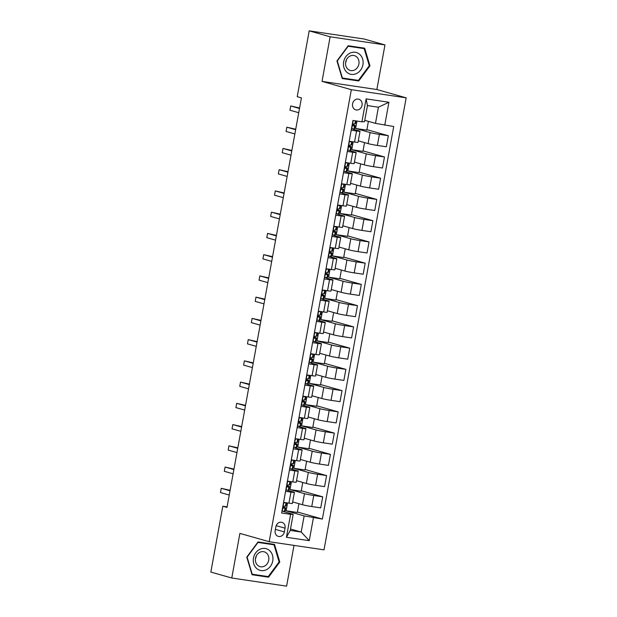 <?xml version="1.0" encoding="UTF-8"?>
<svg xmlns="http://www.w3.org/2000/svg" width="617" height="617" viewBox="0 0 617 617"><rect width="100%" height="100%" fill="white"/><g stroke="black" fill="none" stroke-linecap="round" stroke-linejoin="round"><path stroke-width="0.93" d="M352.569 103.833A5.538 4.782 105.8 0 0 355.801 109.865A5.538 4.782 105.8 0 0 362.048 105.245A5.538 4.782 105.8 0 0 358.816 99.214A5.538 4.782 105.8 0 0 352.569 103.833M384.962 44.925L330.134 36.781L322.028 81.39L376.856 89.527L384.962 44.925L364.022 38.994L309.194 30.85L297.232 96.699L301.42 97.887L226.994 507.413L222.806 506.225L210.837 572.075L231.776 578.006L286.604 586.15L294.008 545.389M376.856 89.527L406.163 97.833L324.018 549.847L269.189 541.703L351.335 89.689L406.163 97.833M284.36 531.916L285.039 528.175A5.36 4.635 105.8 0 0 281.907 522.337A5.36 4.635 105.8 0 0 275.853 526.81L275.174 530.551A5.36 4.635 105.8 0 0 278.306 536.389A5.36 4.635 105.8 0 0 284.36 531.916L275.383 529.371M313.413 517.732L309.248 540.669L286.427 537.284L290.599 514.339L293.175 514.277L290.237 530.419L301.204 532.047L304.142 515.905L322.382 519.067L393.715 126.524L375.475 123.361L378.406 107.219L367.447 105.592L364.508 121.734L361.932 121.804L366.097 98.867L388.918 102.252L384.753 125.197M361.932 121.804L352.97 120.469L281.63 513.012L290.599 514.339M330.134 36.781L309.194 30.85M322.028 81.39L351.335 89.689M269.189 541.703L239.882 533.397L231.776 578.006M227.095 506.866L222.806 506.225M290.491 529.008L301.204 532.047L309.248 540.669M293.175 514.277L283.573 511.555M351.196 130.21L356.564 131.005A6.918 0.386 10.3 0 0 360.019 131.29A6.918 0.386 10.3 0 0 359.14 130.935L353.063 129.215M347.34 151.45L352.7 152.245A6.918 0.386 10.3 0 0 356.163 152.53A6.918 0.386 10.3 0 0 355.276 152.175L349.199 150.455M343.476 172.691L348.844 173.485A6.918 0.386 10.3 0 0 352.299 173.778A6.918 0.386 10.3 0 0 351.42 173.416L345.343 171.696M339.62 193.931L344.98 194.725A6.918 0.386 10.3 0 0 348.443 195.018A6.918 0.386 10.3 0 0 347.556 194.656L341.479 192.936M335.756 215.171L341.124 215.965A6.918 0.386 10.3 0 0 344.579 216.258A6.918 0.386 10.3 0 0 343.7 215.904L337.622 214.176M331.9 236.411L337.26 237.213A6.918 0.386 10.3 0 0 340.723 237.499A6.918 0.386 10.3 0 0 339.836 237.144L333.758 235.416M328.036 257.651L333.404 258.454A6.918 0.386 10.3 0 0 336.859 258.739A6.918 0.386 10.3 0 0 335.98 258.384L329.902 256.657M324.18 278.899L329.54 279.694A6.918 0.386 10.3 0 0 333.003 279.979A6.918 0.386 10.3 0 0 332.116 279.624L326.038 277.905M320.316 300.14L325.683 300.934A6.918 0.386 10.3 0 0 329.139 301.219A6.918 0.386 10.3 0 0 328.259 300.865L322.182 299.145M316.459 321.38L321.819 322.174A6.918 0.386 10.3 0 0 325.282 322.46A6.918 0.386 10.3 0 0 324.395 322.105L318.318 320.385M312.595 342.62L317.963 343.414A6.918 0.386 10.3 0 0 321.418 343.708A6.918 0.386 10.3 0 0 320.539 343.345L314.462 341.625M308.739 363.86L314.099 364.655A6.918 0.386 10.3 0 0 317.562 364.948A6.918 0.386 10.3 0 0 316.675 364.585L310.598 362.865M304.875 385.101L310.243 385.895A6.918 0.386 10.3 0 0 313.698 386.188A6.918 0.386 10.3 0 0 312.819 385.833L306.742 384.106M301.019 406.341L306.379 407.143A6.918 0.386 10.3 0 0 309.834 407.428A6.918 0.386 10.3 0 0 308.955 407.073L302.878 405.346M297.155 427.581L302.523 428.383A6.918 0.386 10.3 0 0 305.978 428.668A6.918 0.386 10.3 0 0 305.099 428.314L299.021 426.594M293.299 448.829L298.659 449.623A6.918 0.386 10.3 0 0 302.114 449.909A6.918 0.386 10.3 0 0 301.235 449.554L295.157 447.834M289.435 470.069L294.803 470.864A6.918 0.386 10.3 0 0 298.258 471.149A6.918 0.386 10.3 0 0 297.379 470.794L291.301 469.074M285.571 491.309L290.939 492.104A6.918 0.386 10.3 0 0 294.394 492.389A6.918 0.386 10.3 0 0 293.515 492.034L287.437 490.314M298.913 503.703L297.325 512.465L286.134 510.799L304.142 515.905M286.134 510.799L287.561 502.948M292.666 501.929L302.477 504.714A6.918 0.386 10.3 0 0 311.755 506.542L320.717 507.868L322.722 496.824L301.273 490.746M302.777 482.463L301.181 491.225L289.998 489.559L304.482 493.662A6.918 0.386 10.3 0 0 313.76 495.497L322.722 496.824M289.998 489.559L291.425 481.707M296.522 480.689L306.333 483.466A6.918 0.386 10.3 0 0 315.611 485.301L324.581 486.628L326.586 475.584L305.13 469.506M306.634 461.223L305.045 469.984L293.854 468.318L308.346 472.421A6.918 0.386 10.3 0 0 317.616 474.249L326.586 475.584M293.854 468.318L295.281 460.467M300.386 459.449L310.197 462.226A6.918 0.386 10.3 0 0 319.475 464.053L328.437 465.388L330.442 454.343L308.994 448.266M310.498 439.975L308.901 448.736L297.718 447.078L312.202 451.181A6.918 0.386 10.3 0 0 321.48 453.009L330.442 454.343M297.718 447.078L299.145 439.227M304.243 438.209L314.053 440.985A6.918 0.386 10.3 0 0 323.331 442.813L332.301 444.147L334.306 433.103L312.85 427.026M314.354 418.735L312.765 427.496L301.574 425.838L316.066 429.941A6.918 0.386 10.3 0 0 325.336 431.769L334.306 433.103M301.574 425.838L303.001 417.979M308.107 416.969L317.917 419.745A6.918 0.386 10.3 0 0 327.195 421.573L336.157 422.907L338.162 411.863L316.714 405.785M318.218 397.495L316.621 406.256L305.438 404.598L319.922 408.701A6.918 0.386 10.3 0 0 329.2 410.529L338.162 411.863M305.438 404.598L306.865 396.739M311.963 395.728L321.773 398.505A6.918 0.386 10.3 0 0 331.051 400.333L340.021 401.667L342.026 390.623L320.57 384.545M322.074 376.254L320.485 385.016L309.294 383.358L323.786 387.461A6.918 0.386 10.3 0 0 333.057 389.288L342.026 390.623M309.294 383.358L310.721 375.498M315.827 374.48L325.637 377.265A6.918 0.386 10.3 0 0 334.915 379.093L343.877 380.427L345.882 369.375L324.434 363.297M325.938 355.014L324.341 363.775L313.158 362.117L327.642 366.22A6.918 0.386 10.3 0 0 336.921 368.048L345.882 369.375M313.158 362.117L314.585 354.258M319.683 353.24L329.493 356.024A6.918 0.386 10.3 0 0 338.772 357.852L347.741 359.179L349.746 348.135L328.29 342.057M329.794 333.774L328.205 342.535L317.015 340.869L331.506 344.972A6.918 0.386 10.3 0 0 340.777 346.808L349.746 348.135M317.015 340.869L318.441 333.018M323.547 332L333.357 334.784A6.918 0.386 10.3 0 0 342.636 336.612L351.597 337.939L353.603 326.894L332.154 320.817M333.658 312.534L332.062 321.295L320.879 319.629L335.363 323.732A6.918 0.386 10.3 0 0 344.641 325.568L353.603 326.894M320.879 319.629L322.305 311.778M327.403 310.76L337.214 313.536A6.918 0.386 10.3 0 0 346.492 315.372L355.461 316.698L357.467 305.654L336.01 299.577M337.514 291.293L335.926 300.055L324.735 298.389L339.227 302.492A6.918 0.386 10.3 0 0 348.497 304.32L357.467 305.654M324.735 298.389L326.162 290.538M331.267 289.52L341.078 292.296A6.918 0.386 10.3 0 0 350.356 294.124L359.318 295.458L361.323 284.414L339.874 278.336M341.378 270.045L339.782 278.807L328.599 277.149L343.083 281.252A6.918 0.386 10.3 0 0 352.361 283.08L361.323 284.414M328.599 277.149L330.026 269.29M335.124 268.279L344.934 271.056A6.918 0.386 10.3 0 0 354.212 272.884L363.182 274.218L365.187 263.174L343.731 257.096M345.235 248.805L343.646 257.567L332.455 255.908L346.947 260.012A6.918 0.386 10.3 0 0 356.217 261.839L365.187 263.174M332.455 255.908L333.882 248.049M338.988 247.039L348.798 249.816A6.918 0.386 10.3 0 0 358.076 251.643L367.038 252.978L369.043 241.933L347.595 235.856M349.099 227.565L347.51 236.326L336.319 234.668L350.803 238.771A6.918 0.386 10.3 0 0 360.081 240.599L369.043 241.933M336.319 234.668L337.746 226.809M342.844 225.791L352.654 228.575A6.918 0.386 10.3 0 0 361.932 230.403L370.902 231.737L372.907 220.693L351.451 214.608M352.955 206.325L351.366 215.086L340.175 213.428L354.667 217.531A6.918 0.386 10.3 0 0 363.945 219.359L372.907 220.693M340.175 213.428L341.61 205.569M346.708 204.551L356.518 207.335A6.918 0.386 10.3 0 0 365.796 209.163L374.758 210.497L376.763 199.445L355.315 193.368M356.819 185.085L355.23 193.846L344.039 192.18L358.523 196.291A6.918 0.386 10.3 0 0 367.801 198.119L376.763 199.445M344.039 192.18L345.466 184.329M350.564 183.311L360.374 186.095A6.918 0.386 10.3 0 0 369.652 187.923L378.622 189.249L380.627 178.205L359.171 172.128M360.675 163.844L359.086 172.606L347.895 170.94L362.387 175.043A6.918 0.386 10.3 0 0 371.665 176.878L380.627 178.205M347.895 170.94L349.33 163.089M354.428 162.07L364.238 164.847A6.918 0.386 10.3 0 0 373.516 166.683L382.478 168.009L384.484 156.965L363.035 150.887M364.539 142.604L362.95 151.366L351.759 149.7L366.243 153.803A6.918 0.386 10.3 0 0 375.522 155.638L384.484 156.965M351.759 149.7L353.186 141.848M358.284 140.83L368.094 143.607A6.918 0.386 10.3 0 0 377.373 145.442L386.342 146.769L388.348 135.725L366.891 129.647M368.403 121.356L366.807 130.125L355.616 128.459L370.107 132.562A6.918 0.386 10.3 0 0 379.386 134.39L388.348 135.725M355.616 128.459L356.965 121.063M364.763 120.33L375.475 123.361M283.565 502.354L288.933 503.148A6.918 0.386 10.3 0 0 292.389 503.441L294.394 492.389M322.382 519.067L297.409 511.987M287.429 481.113L292.79 481.908A6.918 0.386 10.3 0 0 296.253 482.201L298.258 471.149M291.286 459.873L296.654 460.668A6.918 0.386 10.3 0 0 300.109 460.953L302.114 449.909M295.15 438.633L300.51 439.427A6.918 0.386 10.3 0 0 303.973 439.713L305.978 428.668M299.006 417.385L304.374 418.187A6.918 0.386 10.3 0 0 307.829 418.473L309.834 407.428M302.87 396.145L308.23 396.947A6.918 0.386 10.3 0 0 311.693 397.232L313.698 386.188M306.726 374.905L312.094 375.699A6.918 0.386 10.3 0 0 315.549 375.992L317.562 364.948M310.59 353.664L315.95 354.459A6.918 0.386 10.3 0 0 319.413 354.752L321.418 343.708M314.446 332.424L319.814 333.219A6.918 0.386 10.3 0 0 323.269 333.512L325.282 322.46M318.31 311.184L323.67 311.978A6.918 0.386 10.3 0 0 327.133 312.264L329.139 301.219M322.167 289.944L327.534 290.738A6.918 0.386 10.3 0 0 330.99 291.023L333.003 279.979M326.031 268.703L331.391 269.498A6.918 0.386 10.3 0 0 334.854 269.783L336.859 258.739M329.887 247.456L335.255 248.258A6.918 0.386 10.3 0 0 338.71 248.543L340.723 237.499M333.751 226.215L339.111 227.017A6.918 0.386 10.3 0 0 342.574 227.303L344.579 216.258M337.607 204.975L342.975 205.769A6.918 0.386 10.3 0 0 346.43 206.063L348.443 195.018M341.471 183.735L346.831 184.529A6.918 0.386 10.3 0 0 350.294 184.822L352.299 173.778M345.327 162.495L350.695 163.289A6.918 0.386 10.3 0 0 354.15 163.582L356.163 152.53M349.191 141.254L354.551 142.049A6.918 0.386 10.3 0 0 358.014 142.334L360.019 131.29M290.237 530.419L286.427 537.284M366.097 98.867L367.447 105.592M388.918 102.252L378.406 107.219M279.794 562.018L274.519 544.395L258.006 541.942L246.769 557.112L252.044 574.736L268.557 577.188L279.794 562.018L279.085 561.817M348.181 45.743L336.944 60.913L342.219 78.536L358.732 80.989L369.969 65.818L364.686 48.195L348.181 45.743M251.898 574.242L265.086 576.124M265.04 576.193L268.557 577.188M342.073 78.043L355.261 79.932M369.259 65.618L369.969 65.818M355.215 79.994L358.732 80.989M281.969 511.161L285.008 511.2A13.235 0.74 10.3 0 0 285.031 511.161L285.617 507.93A13.235 0.74 10.3 0 0 283.257 507.066M283.512 502.678L284.128 502.439M283.488 502.801L286.435 502.778M286.55 502.793L285.987 505.894A13.235 0.74 -169.7 0 1 285.964 505.932L284.213 506.248C283.087 506.796 282.964 507.483 283.843 508.292L285.594 507.968A13.235 0.74 10.3 0 0 285.617 507.93M230.102 490.322L221.233 488.309L230.018 490.793M220.462 492.551L221.233 488.309L220.462 492.551L229.239 495.042M285.825 489.913L288.316 490.338L288.864 489.952A13.235 0.74 10.3 0 0 288.895 489.921L289.481 486.69A13.235 0.74 10.3 0 0 287.121 485.826M287.368 481.437L287.992 481.198M287.345 481.561L290.298 481.538M290.414 481.553L289.851 484.653A13.235 0.74 -169.7 0 1 289.82 484.684L288.07 485.008C286.944 485.556 286.82 486.235 287.699 487.052L289.45 486.728A13.235 0.74 10.3 0 0 289.481 486.69M233.959 469.074L225.089 467.061L233.874 469.552M224.318 471.311L225.089 467.061L224.318 471.311L233.103 473.802M289.689 468.673L292.173 469.097L292.728 468.712A13.235 0.74 10.3 0 0 292.751 468.681L293.337 465.449A13.235 0.74 10.3 0 0 290.977 464.578M291.232 460.189L291.849 459.958M291.209 460.321L294.155 460.297M293.684 463.444L294.255 460.313L293.707 463.413A13.235 0.74 -169.7 0 1 293.684 463.444L291.934 463.768C290.808 464.316 290.684 464.994 291.563 465.804L293.314 465.488A13.235 0.74 10.3 0 0 293.337 465.449M237.823 447.834L228.953 445.821L237.738 448.312M228.182 450.071L228.953 445.821L228.182 450.071L236.959 452.562M293.545 447.433L296.584 447.472A13.235 0.74 10.3 0 0 296.615 447.433L297.201 444.209A13.235 0.74 10.3 0 0 294.841 443.338M295.088 438.949L295.713 438.71M295.065 439.08L298.019 439.057M297.541 442.204L298.111 439.073L297.571 442.165A13.235 0.74 -169.7 0 1 297.541 442.204L295.79 442.528C294.664 443.075 294.54 443.754 295.42 444.564L297.17 444.248A13.235 0.74 10.3 0 0 297.201 444.209M241.679 426.594L232.81 424.581L241.594 427.072M232.038 428.83L232.81 424.581L232.038 428.83L240.823 431.322M297.409 426.193L300.448 426.231A13.235 0.74 10.3 0 0 300.471 426.193L301.057 422.969A13.235 0.74 10.3 0 0 298.697 422.097M298.952 417.709L299.569 417.47M298.929 417.832L301.875 417.817M301.404 420.964L301.975 417.832L301.428 420.925A13.235 0.74 -169.7 0 1 301.404 420.964L299.654 421.288C298.528 421.835 298.404 422.514 299.284 423.324L301.034 423A13.235 0.74 10.3 0 0 301.057 422.969M245.543 405.354L236.673 403.341L245.458 405.832M235.902 407.59L236.673 403.341L235.902 407.59L244.679 410.074M260.035 549.238A11.245 9.718 105.8 0 0 253.764 563.799A11.245 9.718 105.8 0 0 266.189 569.799A11.245 9.718 105.8 0 0 272.459 555.231A11.245 9.718 105.8 0 0 260.035 549.238M260.012 552.2A7.697 6.656 105.8 0 0 255.384 559.827A7.697 6.656 105.8 0 0 260.019 566.637A7.697 6.656 105.8 0 0 264.23 566.275A7.697 6.656 105.8 0 0 268.858 558.647A7.697 6.656 105.8 0 0 264.223 551.829A7.697 6.656 105.8 0 0 260.012 552.2M257.968 541.981L274.002 544.819L279.108 561.894L268.225 576.594L252.222 574.219L247.116 557.136L257.999 542.436L274.002 544.819M256.225 556.064A7.697 6.656 -74.2 0 1 255.438 558.84M362.919 64.754A11.245 9.718 105.8 0 0 355.292 52.275A11.245 9.718 105.8 0 0 343.654 61.893A11.245 9.718 105.8 0 0 351.281 74.364A11.245 9.718 105.8 0 0 362.919 64.754M358.886 64.021A7.697 6.656 105.8 0 0 354.389 55.63A7.697 6.656 105.8 0 0 345.697 62.062A7.697 6.656 105.8 0 0 350.194 70.446A7.697 6.656 105.8 0 0 358.886 64.021M346.399 59.872A7.697 6.656 -74.2 0 1 346.314 60.458A7.697 6.656 -74.2 0 1 345.613 62.649M348.142 45.789L364.169 48.62L369.282 65.695L358.4 80.395L342.396 78.02L337.291 60.944L348.173 46.244L364.169 48.62M301.266 404.953L304.304 404.991A13.235 0.74 10.3 0 0 304.335 404.953L304.921 401.729A13.235 0.74 10.3 0 0 302.561 400.857M302.808 396.469L303.433 396.23M302.785 396.592L305.739 396.577M305.261 399.723L305.831 396.584L305.292 399.685A13.235 0.74 -169.7 0 1 305.261 399.723L303.51 400.047C302.384 400.595 302.261 401.274 303.14 402.083L304.891 401.76A13.235 0.74 10.3 0 0 304.921 401.729M249.399 384.113L240.53 382.1L249.314 384.592M239.758 386.35L240.53 382.1L239.758 386.35L248.543 388.833M305.13 383.712L308.168 383.751A13.235 0.74 10.3 0 0 308.192 383.712L308.778 380.481A13.235 0.74 10.3 0 0 306.418 379.617M306.672 375.229L307.289 374.989M306.649 375.352L309.595 375.329M309.711 375.352L309.148 378.445A13.235 0.74 -169.7 0 1 309.125 378.483L307.374 378.807C306.248 379.355 306.125 380.033 307.004 380.843L308.755 380.519A13.235 0.74 10.3 0 0 308.778 380.481M253.263 362.873L244.394 360.86L253.178 363.344M243.622 365.11L244.394 360.86L243.622 365.11L252.399 367.593M308.986 362.472L312.025 362.511A13.235 0.74 10.3 0 0 312.055 362.472L312.642 359.241A13.235 0.74 10.3 0 0 310.282 358.377M310.528 353.988L311.153 353.749M310.505 354.112L313.459 354.089M313.575 354.112L313.012 357.204A13.235 0.74 -169.7 0 1 312.981 357.243L311.23 357.559C310.104 358.115 309.981 358.793 310.86 359.603L312.611 359.279A13.235 0.74 10.3 0 0 312.642 359.241M257.119 341.633L248.25 339.62L257.034 342.103M247.479 343.862L248.25 339.62L247.479 343.862L256.263 346.353M312.85 341.224L315.333 341.648L315.889 341.27A13.235 0.74 10.3 0 0 315.912 341.232L316.498 338A13.235 0.74 10.3 0 0 314.138 337.137M314.392 332.748L315.009 332.509M314.369 332.872L317.315 332.848M317.431 332.864L316.876 335.964A13.235 0.74 -169.7 0 1 316.845 336.003L315.094 336.319C313.968 336.867 313.845 337.553 314.724 338.363L316.475 338.039A13.235 0.74 10.3 0 0 316.498 338M260.983 320.393L252.114 318.372L260.898 320.863M251.343 322.622L252.114 318.372L251.343 322.622L260.127 325.113M316.706 319.984L319.197 320.408L319.745 320.022A13.235 0.74 10.3 0 0 319.776 319.992L320.362 316.76A13.235 0.74 10.3 0 0 318.002 315.896M318.249 311.508L318.873 311.269M318.225 311.631L321.179 311.608M321.295 311.624L320.732 314.724A13.235 0.74 -169.7 0 1 320.701 314.755L318.95 315.079C317.824 315.626 317.701 316.305 318.58 317.123L320.331 316.799A13.235 0.74 10.3 0 0 320.362 316.76M264.84 299.145L255.97 297.132L264.755 299.623M255.199 301.381L255.97 297.132L255.199 301.381L263.983 303.873M320.57 298.744L323.609 298.782A13.235 0.74 10.3 0 0 323.632 298.744L324.218 295.52A13.235 0.74 10.3 0 0 321.858 294.648M322.113 290.26L322.73 290.029M322.089 290.391L325.036 290.368M325.151 290.383L324.596 293.476A13.235 0.74 -169.7 0 1 324.565 293.515L322.814 293.839C321.688 294.386 321.565 295.065 322.444 295.875L324.195 295.558A13.235 0.74 10.3 0 0 324.218 295.52M268.703 277.905L259.834 275.892L268.619 278.383M259.063 280.141L259.834 275.892L259.063 280.141L267.847 282.632M324.426 277.503L327.465 277.542A13.235 0.74 10.3 0 0 327.496 277.503L328.082 274.28A13.235 0.74 10.3 0 0 325.722 273.408M325.969 269.02L326.594 268.781M325.946 269.143L328.9 269.128M329.015 269.143L328.452 272.236A13.235 0.74 -169.7 0 1 328.421 272.274L326.671 272.598C325.545 273.146 325.421 273.825 326.3 274.634L328.051 274.318A13.235 0.74 10.3 0 0 328.082 274.28M272.56 256.664L263.69 254.651L272.475 257.142M262.919 258.901L263.69 254.651L262.919 258.901L271.704 261.392M328.29 256.263L331.329 256.302A13.235 0.74 10.3 0 0 331.352 256.263L331.946 253.039A13.235 0.74 10.3 0 0 329.578 252.168M329.833 247.779L330.45 247.54M329.81 247.903L332.756 247.887M332.285 251.034L332.856 247.903L332.316 250.996A13.235 0.74 -169.7 0 1 332.285 251.034L330.535 251.358C329.409 251.906 329.285 252.584 330.164 253.394L331.915 253.07A13.235 0.74 10.3 0 0 331.946 253.039M276.424 235.424L267.554 233.411L276.339 235.902M266.783 237.661L267.554 233.411L266.783 237.661L275.568 240.144M332.147 235.023L335.185 235.062A13.235 0.74 10.3 0 0 335.216 235.023L335.802 231.791A13.235 0.74 10.3 0 0 333.442 230.928M333.689 226.539L334.314 226.3M333.666 226.663L336.62 226.647M336.142 229.794L336.712 226.655L336.172 229.755A13.235 0.74 -169.7 0 1 336.142 229.794L334.391 230.118C333.265 230.665 333.141 231.344 334.021 232.154L335.771 231.83A13.235 0.74 10.3 0 0 335.802 231.791M280.28 214.184L271.411 212.171L280.195 214.654M270.639 216.42L271.411 212.171L270.639 216.42L279.424 218.904M336.01 213.783L339.049 213.821A13.235 0.74 10.3 0 0 339.072 213.783L339.666 210.551A13.235 0.74 10.3 0 0 337.298 209.687M337.553 205.299L338.17 205.06M337.53 205.422L340.476 205.399M340.006 208.554L340.576 205.415L340.036 208.515A13.235 0.74 -169.7 0 1 340.006 208.554L338.255 208.878C337.129 209.425 337.005 210.104 337.885 210.914L339.635 210.59A13.235 0.74 10.3 0 0 339.666 210.551M284.144 192.944L275.275 190.931L284.059 193.414M274.503 195.18L275.275 190.931L274.503 195.18L283.288 197.664M339.867 192.543L342.905 192.581A13.235 0.74 10.3 0 0 342.936 192.543L343.522 189.311A13.235 0.74 10.3 0 0 341.162 188.447M341.409 184.059L342.034 183.82M341.386 184.182L344.34 184.159M343.862 187.313L344.433 184.174L343.893 187.275A13.235 0.74 -169.7 0 1 343.862 187.313L342.119 187.63C340.985 188.177 340.862 188.864 341.741 189.674L343.492 189.35A13.235 0.74 10.3 0 0 343.522 189.311M288 171.703L279.131 169.69L287.915 172.174M278.36 173.932L279.131 169.69L278.36 173.932L287.144 176.423M343.731 171.295L346.214 171.719L346.769 171.341A13.235 0.74 10.3 0 0 346.793 171.302L347.386 168.071A13.235 0.74 10.3 0 0 345.019 167.207M345.273 162.819L345.89 162.579M345.25 162.942L348.196 162.919M348.32 162.934L347.757 166.035A13.235 0.74 -169.7 0 1 347.726 166.073L345.975 166.389C344.849 166.937 344.726 167.616 345.605 168.433L347.356 168.109A13.235 0.74 10.3 0 0 347.386 168.071M291.864 150.463L282.995 148.442L291.779 150.934M282.224 152.692L282.995 148.442L282.224 152.692L291.008 155.183M347.587 150.054L350.078 150.479L350.626 150.093A13.235 0.74 10.3 0 0 350.657 150.062L351.243 146.831A13.235 0.74 10.3 0 0 348.883 145.967M349.129 141.578L349.754 141.339M349.106 141.702L352.06 141.679M352.176 141.694L351.613 144.794A13.235 0.74 -169.7 0 1 351.582 144.825L349.839 145.149C348.705 145.697 348.582 146.376 349.461 147.193L351.212 146.869A13.235 0.74 10.3 0 0 351.243 146.831M295.72 129.215L286.851 127.202L295.636 129.693M286.08 131.452L286.851 127.202L286.08 131.452L294.864 133.943M351.451 128.814L354.49 128.853A13.235 0.74 10.3 0 0 354.513 128.814L355.107 125.59A13.235 0.74 10.3 0 0 352.739 124.719M353.078 120.492L354.613 120.716M355.955 120.917L355.477 123.547A13.235 0.74 -169.7 0 1 355.446 123.585L353.695 123.909C352.569 124.457 352.446 125.135 353.325 125.945L355.076 125.629A13.235 0.74 10.3 0 0 355.107 125.59M299.584 107.975L290.715 105.962L299.5 108.453M289.944 110.212L290.715 105.962L289.944 110.212L298.728 112.703M304.482 493.662L302.477 504.714M308.346 472.421L306.333 483.466M312.202 451.181L310.197 462.226M316.066 429.941L314.053 440.985M319.922 408.701L317.917 419.745M323.786 387.461L321.773 398.505M327.642 366.22L325.637 377.265M331.506 344.972L329.493 356.024M335.363 323.732L333.357 334.784M339.227 302.492L337.214 313.536M343.083 281.252L341.078 292.296M346.947 260.012L344.934 271.056M350.803 238.771L348.798 249.816M354.667 217.531L352.654 228.575M358.523 196.291L356.518 207.335M362.387 175.043L360.374 186.095M366.243 153.803L364.238 164.847M370.107 132.562L368.094 143.607M313.76 495.497L311.755 506.542M290.939 492.104L288.933 503.148M294.803 470.864L292.79 481.908M317.616 474.249L315.611 485.301M298.659 449.623L296.654 460.668M321.48 453.009L319.475 464.053M302.523 428.383L300.51 439.427M325.336 431.769L323.331 442.813M306.379 407.143L304.374 418.187M329.2 410.529L327.195 421.573M310.243 385.895L308.23 396.947M333.057 389.288L331.051 400.333M314.099 364.655L312.094 375.699M336.921 368.048L334.915 379.093M317.963 343.414L315.95 354.459M340.777 346.808L338.772 357.852M321.819 322.174L319.814 333.219M344.641 325.568L342.636 336.612M325.683 300.934L323.67 311.978M348.497 304.32L346.492 315.372M329.54 279.694L327.534 290.738M352.361 283.08L350.356 294.124M333.404 258.454L331.391 269.498M356.217 261.839L354.212 272.884M337.26 237.213L335.255 248.258M360.081 240.599L358.076 251.643M341.124 215.965L339.111 227.017M363.945 219.359L361.932 230.403M344.98 194.725L342.975 205.769M367.801 198.119L365.796 209.163M348.844 173.485L346.831 184.529M371.665 176.878L369.652 187.923M352.7 152.245L350.695 163.289M375.522 155.638L373.516 166.683M356.564 131.005L354.551 142.049M379.386 134.39L377.373 145.442M276.177 525.669L285.039 528.175M283.712 502.917L282.177 511.331M285.594 507.968L285.008 511.2M286.535 502.793L285.964 505.932M285.039 508.346L284.452 511.578M285.995 503.079L285.409 506.31M287.568 481.676L286.041 490.091M289.45 486.728L288.864 489.952M290.391 481.553L289.82 484.684M288.903 487.106L288.316 490.338M289.859 481.838L289.273 485.07M291.432 460.436L289.897 468.851M293.314 465.488L292.728 468.712M292.759 465.866L292.173 469.097M293.715 460.598L293.129 463.822M295.288 439.196L293.761 447.603M297.17 444.248L296.584 447.472M296.623 444.626L296.037 447.849M297.579 439.358L296.993 442.582M299.152 417.956L297.618 426.362M301.034 423L300.448 426.231M300.479 423.385L299.893 426.609M301.443 418.118L300.849 421.342M303.009 396.716L301.482 405.122M304.891 401.76L304.304 404.991M304.343 402.145L303.757 405.369M305.299 396.87L304.713 400.101M306.873 375.468L305.346 383.882M308.755 380.519L308.168 383.751M309.695 375.344L309.125 378.483M308.199 380.897L307.613 384.129M309.163 375.63L308.569 378.861M310.729 354.227L309.202 362.642M312.611 359.279L312.025 362.511M313.552 354.104L312.981 357.243M312.063 359.657L311.477 362.889M313.02 354.389L312.433 357.621M314.593 332.987L313.066 341.402M316.475 338.039L315.889 341.27M317.416 332.864L316.845 336.003M315.919 338.417L315.333 341.648M316.883 333.149L316.29 336.381M318.449 311.747L316.922 320.161M320.331 316.799L319.745 320.022M321.272 311.624L320.701 314.755M319.783 317.177L319.197 320.408M320.74 311.909L320.154 315.14M322.313 290.507L320.786 298.921M324.195 295.558L323.609 298.782M325.136 290.383L324.565 293.515M323.64 295.936L323.053 299.16M324.604 290.669L324.01 293.893M326.169 269.267L324.642 277.673M328.051 274.318L327.465 277.542M328.992 269.143L328.421 272.274M327.504 274.696L326.917 277.92M328.46 269.428L327.874 272.652M330.033 248.026L328.506 256.433M331.915 253.07L331.329 256.302M331.36 253.456L330.774 256.68M332.324 248.188L331.738 251.412M333.89 226.786L332.362 235.193M335.771 231.83L335.185 235.062M335.224 232.208L334.638 235.439M336.18 226.94L335.594 230.172M337.754 205.538L336.226 213.952M339.635 210.59L339.049 213.821M339.08 210.968L338.494 214.199M340.044 205.7L339.458 208.932M341.61 184.298L340.083 192.712M343.492 189.35L342.905 192.581M342.944 189.727L342.358 192.959M343.9 184.46L343.314 187.691M345.474 163.058L343.947 171.472M347.356 168.109L346.769 171.341M348.297 162.934L347.726 166.073M346.808 168.487L346.214 171.719M347.764 163.22L347.178 166.451M349.33 141.817L347.803 150.232M351.212 146.869L350.626 150.093M352.153 141.694L351.582 144.825M350.664 147.247L350.078 150.479M351.621 141.979L351.034 145.211M353.194 120.577L351.667 128.992M355.076 125.629L354.49 128.853M355.932 120.917L355.446 123.585M354.528 126.007L353.934 129.231M355.461 120.847L354.898 123.963"/></g></svg>
